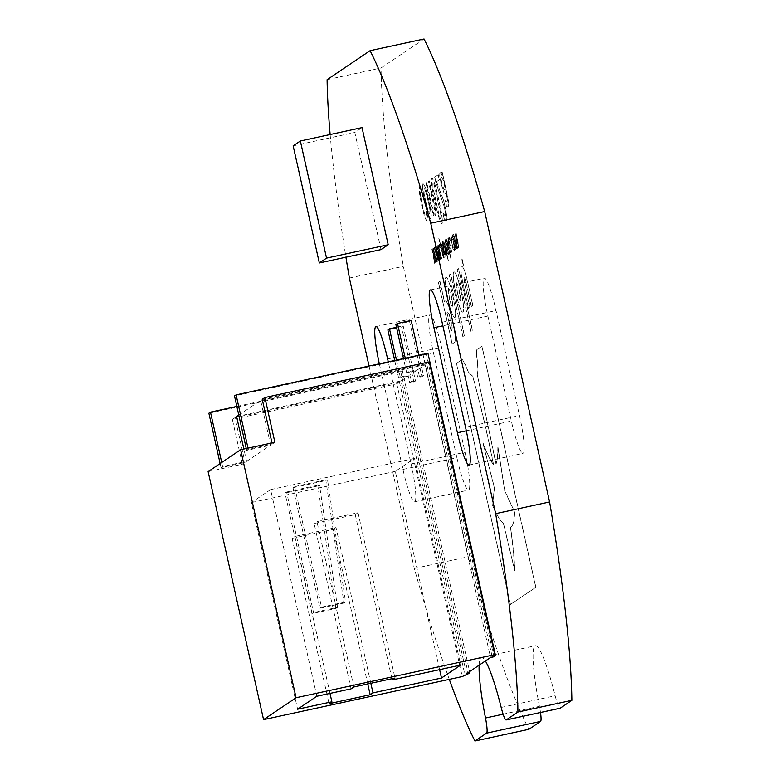 <?xml version="1.0" encoding="UTF-8"?>
<svg xmlns="http://www.w3.org/2000/svg" width="780" height="780" viewBox="0 0 780 780"><rect width="100%" height="100%" fill="white"/><g stroke="black" fill="none" stroke-linecap="round" stroke-linejoin="round"><path stroke-width="0.58" stroke-dasharray="3.9 2.92" d="M330.145 134.54A388.732 49.393 -102.2 0 0 345.93 257.195M369.047 366.044L414.297 568.474A388.732 49.393 -102.2 0 0 449.29 679.37M479.125 665.194A70.678 8.98 77.8 0 1 481.455 657.442A70.678 8.98 77.8 0 1 485.374 660.982M379.343 363.811A35.909 4.563 -102.2 0 0 379.49 364.435L402.948 469.423A35.909 4.563 -102.2 0 0 414.628 501.774A35.909 4.563 -102.2 0 0 411.089 463.944L388.274 361.871M396.513 327.327L403.192 325.874L415.506 380.991L413.907 382.073L409.793 382.96L411.401 381.878L409.861 374.995L416.267 370.675L417.807 377.569L419.406 376.486L417.865 369.593L425.071 364.738L490.513 657.52M403.192 325.874L401.583 326.956L413.907 382.073M418.957 355.222L423.511 375.599L421.912 376.672L417.807 377.569M395.889 324.529L409.598 321.565L421.912 376.672M409.598 321.565L411.197 320.482M381.001 249.6L376.379 228.93M376.369 228.94L354.822 132.483L362.027 127.627M448.227 260.822L443.83 241.156L448.51 260.627M443.459 249.532C444.473 254.065 445.282 256.415 445.906 256.591L444.97 248.518C443.956 244.013 443.147 241.663 442.533 241.478C442.133 242.326 442.445 245.018 443.459 249.532L443.323 249.561C444.337 254.095 445.146 256.444 445.77 256.62L444.97 248.518M444.834 248.547C443.82 244.043 443.011 241.693 442.387 241.507L443.323 249.561M439.93 247.923L439.481 244.082L439.793 247.952L440.29 247.679M425.256 202.303C427.586 212.764 429.458 218.185 430.892 218.585C431.788 216.596 431.067 210.386 428.727 199.963C426.406 189.54 424.525 184.119 423.091 183.709C422.194 185.659 422.906 191.861 425.256 202.303L425.11 202.332C427.45 212.794 429.322 218.215 430.755 218.614L430.755 218.614C431.652 216.625 430.93 210.415 428.59 199.992L428.727 199.963M436.634 181.594L439.384 179.732L438.272 174.749L434.801 177.089L436.156 183.183L444.649 207.899C445.692 212.911 445.897 215.582 445.273 215.904L442.972 212.999L444.346 219.141L446.404 220.876C447.447 220.35 447.115 215.933 445.399 207.607L443.137 199.007L436.498 181.623L439.384 179.732M439.247 179.761L438.136 174.778L434.665 177.118L436.02 183.212L444.512 207.928C445.555 212.94 445.76 215.611 445.136 215.933L442.835 213.028L444.21 219.17L446.267 220.906C447.31 220.379 446.979 215.963 445.263 207.636L445.399 207.607M438.799 248.216L441.811 258.794L438.223 244.939L439.988 256.298L437.131 245.671L439.608 260.286L437.746 248.927L440.837 259.457L438.662 248.245L441.519 258.989M436.351 249.873L439.354 260.452L435.767 246.587L437.531 257.956L434.421 247.494L437.161 261.934L435.298 250.585L438.38 261.115L436.215 249.902L439.072 260.647M433.894 251.531L436.907 262.099L433.319 248.245L435.084 259.603L432.227 248.976L434.704 263.591L432.841 252.232L435.923 262.762L433.758 251.56L436.615 262.294M448.87 203.551L442.328 172.019L441.685 172.448L442.426 175.773L440.086 172.253C439.452 173.287 439.822 177.05 441.207 183.553L444.083 192.787L446.511 194.044L447.564 200.275L446.969 201.981L445.37 200.548L446.648 206.232L448.227 206.905L448.87 203.551L447.33 194.395M447.194 194.425L442.192 172.048L441.548 172.477L442.289 175.802L439.949 172.282C439.315 173.316 439.686 177.079 441.07 183.583L441.207 183.553M441.07 183.583L443.947 192.826L446.374 194.074L447.427 200.304L446.969 201.961L445.234 200.577L446.511 206.261L448.227 206.905L448.734 203.58M477.311 360.34C476.473 354.266 476.375 350.678 477.009 349.586L482.011 346.213L535.909 587.321L510.481 604.461L456.583 363.353L462.267 359.522C463.924 361.53 465.943 365.674 468.331 371.972L472.787 376.272C480.568 404.41 487.51 433.914 493.603 464.792C490.513 460.6 486.964 453.238 482.937 442.728L494.481 487.763L492.687 505.225C496.977 515.463 500.575 521.479 503.461 523.292L514.819 570.511C514.322 558.509 512.889 543.992 510.539 526.958L510.539 526.958C513.055 526.597 514.41 521.567 514.595 511.856L504.826 490.708L497.962 446.969C497.981 455.023 497.357 460.678 496.08 463.924L477.272 374.615C478.14 372.781 478.159 368.023 477.311 360.34L477.175 360.37C476.336 354.296 476.239 350.707 476.873 349.615L477.009 349.586M455.257 335.39C455.588 339.739 455.374 342.059 454.594 342.332L452.234 343.921L438.448 282.253L439.959 281.239L444.512 301.606L445.224 301.129C445.897 300.417 446.95 301.733 448.354 305.077L452.624 319.985L455.12 335.419C455.452 339.768 455.237 342.089 454.457 342.361L452.098 343.951L438.311 282.282L439.822 281.268L444.376 301.636L445.087 301.158C445.76 300.446 446.803 301.762 448.217 305.107L452.488 320.014L455.12 335.419M463.632 286.114C460.999 274.17 460.366 267.657 461.721 266.565L461.584 266.594C463.027 265.814 465.114 271.45 467.844 283.491L472.768 305.497L471.286 306.501L466.294 283.52C465.387 279.445 464.685 277.446 464.168 277.524L464.987 284.671L470.067 307.378L468.604 308.363L463.495 286.143C460.863 274.199 460.229 267.686 461.584 266.594L461.721 266.565C463.164 265.785 465.25 271.421 467.981 283.462L472.904 305.468L471.422 306.472L466.294 283.52M466.157 283.549C465.25 279.474 464.548 277.475 464.032 277.553L464.851 284.7L469.93 307.408L468.468 308.402L463.495 286.143M452.312 239.577L450.957 236.077L451.815 244.023C452.848 248.576 453.668 250.887 454.282 250.945L453.94 246.763L453.609 248.839L452.098 243.828L451.425 238.241L452.332 239.567M452.195 239.596L451.015 236.047L450.791 238.28M450.655 238.309L451.678 244.052C452.712 248.605 453.531 250.916 454.145 250.975L454.535 249.415M454.399 249.444L453.804 246.792L453.648 248.83L451.961 243.857L451.288 238.27L452.176 239.606M422.848 194.707L421.522 188.604L419.708 186.625L419.328 191.724L421.697 204.964C424.076 215.495 425.968 220.828 427.381 220.954L427.966 217.425L426.592 211.292L426.231 215.992C425.236 215.631 423.94 211.819 422.341 204.535C420.703 197.32 420.186 193.021 420.79 191.636L422.877 194.678M422.74 194.707L421.385 188.633L419.572 186.654L419.191 191.753L421.561 204.994C423.94 215.524 425.831 220.857 427.245 220.993L427.966 217.425M487.89 316.056L511.358 421.044A35.909 4.563 -102.2 0 0 523.029 453.394A35.909 4.563 -102.2 0 0 519.49 415.565L496.022 310.577A35.909 4.563 -102.2 0 0 484.351 278.226A35.909 4.563 -102.2 0 0 487.89 316.056L442.865 325.816M433.436 352.745L456.904 457.733A35.909 4.563 -102.2 0 0 468.575 490.074A35.909 4.563 -102.2 0 0 465.036 452.244L441.568 347.266A35.909 4.563 -102.2 0 0 429.897 314.915A35.909 4.563 -102.2 0 0 433.436 352.745L379.49 364.435M540.501 712.501A17.667 2.242 -102.2 0 0 539.448 706.329A70.678 8.98 77.8 0 1 535.402 645.742A70.678 8.98 77.8 0 1 555.145 695.76A17.667 2.242 -102.2 0 0 560.079 708.259M424.057 39L381.049 67.967A388.732 49.393 -102.2 0 0 403.319 266.341L468.244 556.774A388.732 49.393 -102.2 0 0 528.869 729.31M470.983 331.285L457.197 269.617L458.679 268.622L472.465 330.291L470.847 331.315L457.197 269.617M456.007 293.416C453.365 280.829 452.692 273.624 453.97 271.791L453.833 271.82C455.51 271.713 457.831 277.904 460.805 290.404L460.97 290.511C463.632 303.166 464.315 310.372 463.008 312.136L463.008 312.136C461.341 312.283 459.02 306.13 456.056 293.66L455.871 293.446C453.229 280.858 452.556 273.653 453.833 271.82L453.97 271.791C455.647 271.684 457.967 277.875 460.941 290.375L460.97 290.511M462.979 336.687L449.192 275.008L450.684 274.004L464.47 335.683L462.842 336.716L449.192 275.008M447.964 298.837C445.322 286.211 444.649 278.996 445.936 277.202L445.799 277.231C447.476 277.124 449.797 283.315 452.77 295.815L452.8 295.952C455.452 308.568 456.124 315.783 454.837 317.587L454.828 317.606C453.18 317.791 450.86 311.63 447.886 299.11L448.022 299.081C450.996 311.6 453.316 317.762 454.974 317.558L454.974 317.558C456.261 315.754 455.588 308.539 452.936 295.922L452.907 295.786C449.933 283.286 447.613 277.095 445.936 277.202L445.799 277.231C444.512 279.026 445.185 286.24 447.827 298.867M453.356 242.863C454.369 247.397 455.179 249.746 455.803 249.922L454.867 241.849C453.853 237.334 453.043 234.995 452.419 234.809L453.219 242.892C454.233 247.426 455.042 249.775 455.666 249.951L454.867 241.849M454.72 241.878C453.716 237.364 452.907 235.024 452.283 234.839L453.219 242.892M458.864 247.855L456.124 232.869L458.308 245.749L455.062 233.581L457.246 246.46L453.726 234.487L456.895 248.635L456.817 246.87L457.811 248.566L457.733 245.875L458.864 247.855M457.597 245.905L458.728 247.884L458.055 242.141L455.988 232.898L458.172 245.778L454.925 233.61L457.109 246.49L453.59 234.517L456.758 248.664L456.68 246.899L457.811 248.566L457.733 245.875M435.172 201.971C437.902 215.017 440.212 222.29 442.084 223.782C442.894 220.486 441.773 212.443 438.731 199.641C436 186.586 433.69 179.312 431.818 177.83C430.999 181.096 432.12 189.15 435.172 201.971L435.035 202C437.765 215.046 440.076 222.32 441.948 223.821L441.948 223.821C442.757 220.525 441.636 212.472 438.594 199.67L438.731 199.641M438.594 199.67C435.864 186.615 433.553 179.341 431.681 177.859L431.681 177.859C430.862 181.126 431.983 189.179 435.035 202M435.562 215.436C436.264 214.188 435.757 209.761 434.031 202.156L429.263 180.823L428.62 181.252L434.363 207.675L434.265 210.58L432.296 207.295L426.757 182.51L426.114 182.949L433.417 215.621L434.06 215.182L433.28 211.731L435.562 215.436M443.255 256.21L444.2 257.731L443.186 250.01L441.724 244.569L440.788 242.931L440.573 244.218L438.945 238.378L443.284 257.8L443.255 256.21L444.2 257.731L443.186 250.01M443.04 250.039L441.587 244.598L440.827 242.921L440.573 244.218M446.14 247.728C447.145 252.262 447.964 254.611 448.578 254.787L447.642 246.714C446.638 242.209 445.819 239.86 445.204 239.674L446.004 247.757C447.008 252.291 447.827 254.641 448.441 254.816L447.642 246.714M447.505 246.743C446.501 242.239 445.682 239.889 445.068 239.704L446.004 247.757M450.908 259.019L446.511 239.353L451.181 258.823M451.571 252.223L448.685 237.88L448.734 239.567L447.749 237.958L450.479 252.954L448.178 240.094L449.173 241.488L451.844 252.037M451.708 252.067L448.549 237.91L448.598 239.596L447.613 237.988L448.412 243.711M450.128 241.049L449.69 237.208L449.992 241.078L450.489 240.805M462.316 262.275L463.388 265.21L463.047 261.778L461.974 258.853L463.252 265.239L461.838 258.882L462.179 262.304M327.103 79.667L381.049 67.967M349.372 278.041L403.319 266.341M414.297 568.474L468.244 556.774M427.83 217.454L426.592 211.292M426.426 211.341L426.094 216.021C425.1 215.67 423.803 211.848 422.204 204.565L422.341 204.535M422.204 204.565C420.566 197.35 420.04 193.05 420.654 191.666L421.873 192.641M421.736 192.67L422.711 194.737M457.06 269.646L458.543 268.651L472.329 330.32L470.847 331.315M460.834 290.54C463.495 303.196 464.178 310.401 462.872 312.166C461.204 312.312 458.884 306.16 455.92 293.69L455.871 293.446M456.241 282.516L457.743 284.661L459.527 291.203L460.736 298.096L460.531 301.47L459.098 299.305L457.314 292.753L456.105 285.86L456.241 282.516L457.606 284.69L460.6 298.126L460.6 301.441L459.235 299.276L457.45 292.724L456.241 282.516M449.056 275.038L450.548 274.034L464.334 335.712L462.842 336.716M448.207 287.937L449.719 290.072L451.464 296.488L452.702 303.517L452.498 306.881L451.064 304.717L449.28 298.165L448.071 291.272L448.207 287.937L449.572 290.101L452.566 303.547L452.566 306.852L451.201 304.688L449.426 298.135L448.207 287.937M453.502 242.707L452.8 236.983L454.584 242.034L455.14 247.806L453.502 242.707L452.77 237.003L454.447 242.073L455.315 247.757L453.638 242.678M447.7 312.644L449.309 314.632L451.074 320.873L452.234 327.834L451.844 330.661L451.113 331.159L447.086 313.121L447.837 312.614L449.173 314.662L450.908 320.794L452.098 327.863L451.708 330.691L450.976 331.188L446.95 313.151L447.7 312.644M476.873 349.615L481.874 346.242L535.772 587.359L510.344 604.49L456.446 363.382L462.121 359.551C463.788 361.559 465.806 365.703 468.195 372.002L472.651 376.301C480.431 404.44 487.373 433.943 493.467 464.822C490.376 460.629 486.827 453.268 482.8 442.757L494.344 487.793L492.55 505.255C496.84 515.492 500.438 521.508 503.324 523.322L514.683 570.541C514.186 558.538 512.752 544.021 510.403 526.987C512.918 526.627 514.274 521.596 514.459 511.885L504.689 490.737L497.825 446.998C497.845 455.052 497.211 460.707 495.944 463.954L477.272 374.615M477.136 374.644C478.003 372.811 478.023 368.053 477.175 360.37M441.782 183.466C440.924 179.39 440.758 177.274 441.285 177.118L443.43 180.258L445.526 189.618L443.908 189.179L441.919 183.427C441.061 179.361 440.895 177.245 441.421 177.089L443.293 180.287L445.39 189.647L443.771 189.208L441.919 183.427M436.771 262.139L433.319 248.245M432.929 248.44L435.084 259.603M434.947 259.633L432.227 248.976M431.837 249.181L434.704 263.591M434.85 263.425L432.841 252.232M432.705 252.262L435.698 262.918M435.786 262.792L433.758 251.56M439.218 260.481L435.767 246.587M435.377 246.792L437.531 257.956M437.395 257.985L434.674 247.328M434.284 247.523L437.161 261.934M437.307 261.768L435.298 250.585M435.162 250.614L438.155 261.261M438.243 261.144L436.215 249.902M441.675 258.823L438.223 244.939M437.834 245.134L439.988 256.298M439.852 256.327L437.131 245.671M436.741 245.875L439.608 260.286M439.764 260.12L437.746 248.927M437.609 248.957L440.602 259.613M440.69 259.486L438.662 248.245M445.263 207.636L443.137 199.007M443.001 199.036L436.498 181.623M432.988 188.146L432.929 182.812C433.319 182.481 433.953 183.836 434.821 186.859L440.807 213.652L440.837 218.829C440.447 219.141 439.813 217.796 438.945 214.783L432.988 188.146L432.793 182.842C433.183 182.51 433.816 183.865 434.684 186.888L440.671 213.681L440.973 218.8C440.583 219.112 439.949 217.766 439.081 214.753L433.124 188.117M433.894 202.186L429.127 180.853L428.483 181.282L434.226 207.704L434.128 210.61L432.159 207.324L426.611 182.54L425.968 182.978L433.27 215.65L433.914 215.212L433.144 211.76L435.425 215.475C436.127 214.217 435.62 209.791 433.894 202.186L434.031 202.156M428.59 199.992C426.27 189.569 424.388 184.148 422.955 183.739C422.058 185.689 422.77 191.89 425.11 202.332M425.753 201.903C424.096 194.717 423.54 190.32 424.076 188.721L424.213 188.692C425.236 189.267 426.523 193.167 428.084 200.392C429.76 207.597 430.326 212.004 429.78 213.603L429.644 213.632C428.62 213.115 427.333 209.206 425.753 201.903L425.899 201.864C424.232 194.688 423.677 190.291 424.213 188.692L424.076 188.721C425.1 189.296 426.387 193.196 427.947 200.421C429.624 207.626 430.19 212.033 429.644 213.632L429.78 213.603C428.756 213.086 427.469 209.176 425.899 201.864M440.154 247.708L439.481 244.082M438.984 244.355L439.793 247.952M440.437 244.247L439.228 238.192M438.808 238.407L443.284 257.8M443.43 257.644L443.118 256.24M440.875 246.207L441.256 245.115L442.904 250.195L443.479 255.665L440.875 246.207L441.217 245.125L442.767 250.224L443.654 255.625L442.825 254.309L441.012 246.178M443.606 249.376L442.904 243.662L445.419 254.426L443.742 249.346L443.05 243.623L444.688 248.713L445.419 254.426L443.742 249.346M448.373 260.656L444.113 240.961M443.693 241.186L448.09 260.851M446.277 247.572L445.721 241.82L447.359 246.909L448.1 252.623L446.277 247.572L445.682 241.839L448.1 252.623L446.413 247.543M451.045 258.853L446.784 239.158M446.374 239.382L450.772 259.048M448.276 243.74L450.479 252.954M450.625 252.798L448.276 241.332M448.139 241.361L448.178 240.094L449.173 241.488M449.026 241.517L451.435 252.252M450.352 240.835L449.69 237.208M449.183 237.481L449.992 241.078M462.228 262.275L461.926 259.301L462.998 261.817L463.144 264.82L462.062 259.272L462.998 261.817M462.862 261.846L463.3 264.79L462.365 262.246M463.135 263.494L462.706 261.778M462.569 261.807L462.55 260.237M462.306 260.335L462.589 261.651M462.394 261.719L462.248 260.442M462.033 260.52L462.92 263.835M462.793 262.733L462.55 262.177L462.93 262.704M466.489 673.706L401.047 380.923L408.252 376.067L409.793 382.96M262.236 399.311L426.67 363.665L492.122 656.438M426.67 363.665L429.312 361.881M408.252 376.067L398.668 378.154L400.267 377.072L409.861 374.995M236.613 416.569L401.047 380.923M238.787 415.106L260.637 400.384L270.65 445.165L246.665 450.362L248.274 449.28L272.249 444.083L271.996 442.933M425.071 364.738L260.637 400.384M416.267 370.675L406.673 372.752L408.272 371.68L417.865 369.593M272.249 444.083L274.892 442.309M208.124 471.637L242.375 464.207L245.018 462.433L221.042 467.63L222.641 466.547L246.626 461.351L243.867 449.026M246.626 461.351L270.65 445.165M248.011 448.13L248.274 449.28M316.826 696.267L270.631 489.606L251.413 502.554L297.609 709.215M439.618 669.649L395.294 471.364L414.511 458.416L460.707 665.077M406.673 372.752L403.504 358.576M405.259 358.195L408.272 371.68M423.511 375.599L419.406 376.486M246.256 448.51L246.665 450.362M493.945 656.779L426.338 354.354L234.507 395.938M251.413 502.554L395.294 471.364M414.511 458.416L270.631 489.606M343.931 603.038L319.946 608.234L293.007 487.675L294.606 486.603L327.493 479.476L325.894 480.548L343.931 603.038L345.53 601.955L327.493 479.476M293.007 487.675L325.894 480.548M286.591 491.995L319.478 484.868L317.879 485.95L335.927 608.429L311.942 613.636L313.54 612.553L286.591 491.995L284.993 493.077L317.879 485.95M351.088 688.847L314.125 523.507L355.241 514.595L391.921 678.707M427.947 353.272L426.338 354.354M355.241 514.595L358.04 512.713L316.933 521.625L314.125 523.507M353.886 686.956L316.933 521.625M358.04 512.713L394.992 678.044M345.53 601.955L321.555 607.162L294.606 486.603M319.946 608.234L321.555 607.162M387.884 329.93L401.583 326.956M335.927 608.429L337.526 607.357L313.54 612.553M333.216 529.435L336.014 527.543L294.908 536.455L292.11 538.346L333.216 529.435L367.75 683.953M236.847 406.409L402.314 370.539L400.715 371.621L208.874 413.205M242.375 464.207L232.372 419.435L396.805 383.789L399.448 382.005L235.014 417.651L245.018 462.433M232.372 419.435L235.014 417.651M415.506 380.991L411.401 381.878M398.668 378.154L394.709 360.477M400.267 377.072L396.474 360.097M220.126 463.544L221.042 467.63M221.734 462.472L222.641 466.547M311.942 613.636L284.993 493.077M337.526 607.357L319.478 484.868M292.11 538.346L329.062 703.677M294.908 536.455L329.998 693.42M370.831 683.28L336.014 527.543M402.314 370.539L469.609 671.6M400.715 371.621L468.312 674.037M399.448 382.005L464.89 674.788M396.805 383.789L462.248 676.562M293.153 145.85L354.822 132.483M503.129 714.197L539.448 706.329M501.189 707.45L555.145 695.76M411.089 463.944L465.036 452.244M402.948 469.423L456.904 457.733M387.621 358.956L441.568 347.266M465.543 427.255L519.49 415.565M466.313 430.804L511.358 421.044M442.075 322.267L496.022 310.577M481.455 657.442L535.402 645.742M414.628 501.774L468.575 490.074M375.95 326.606L429.897 314.915M469.082 465.085L523.029 453.394M430.404 289.926L484.351 278.226"/><path stroke-width="1.17" d="M457.411 432.734A35.909 4.563 -102.2 0 0 469.082 465.085A35.909 4.563 -102.2 0 0 465.543 427.255L442.075 322.267A35.909 4.563 -102.2 0 0 430.404 289.926A35.909 4.563 -102.2 0 0 433.943 327.756L457.411 432.734L466.313 430.804M485.374 660.982A70.678 8.98 77.8 0 1 501.189 707.45A17.667 2.242 -102.2 0 0 506.132 719.95A17.667 2.242 -102.2 0 0 506.24 719.911L517.93 712.033A388.732 49.393 -102.2 0 0 495.651 513.659L430.735 223.226A388.732 49.393 -102.2 0 0 370.1 50.69L327.103 79.667A388.732 49.393 -102.2 0 0 330.145 134.54M345.93 257.195A388.732 49.393 -102.2 0 0 349.372 278.041L369.047 366.044M449.29 679.37A388.732 49.393 -102.2 0 0 474.923 741L486.623 733.122A17.667 2.242 -102.2 0 0 485.501 718.019A70.678 8.98 77.8 0 1 479.125 665.194M388.274 361.871L387.621 358.956A35.909 4.563 -102.2 0 0 375.95 326.606A35.909 4.563 -102.2 0 0 379.343 363.811M403.504 358.576L395.889 324.529L397.498 323.456L411.197 320.482L418.957 355.222M297.804 166.511L319.332 262.967L381.001 249.6L388.206 244.745L383.584 224.075M383.594 224.075L362.027 127.627L300.368 140.995L293.153 145.85L297.775 166.52M506.132 719.95L560.079 708.259A17.667 2.242 -102.2 0 0 560.186 708.211L571.876 700.333A388.732 49.393 -102.2 0 0 549.598 501.959L484.682 211.526A388.732 49.393 -102.2 0 0 424.057 39L370.1 50.69M474.923 741L528.869 729.31L540.569 721.422A17.667 2.242 -102.2 0 0 540.501 712.501M430.735 223.226L484.682 211.526M517.93 712.033L571.876 700.333M495.651 513.659L549.598 501.959M494.764 654.664L492.122 656.438L495.544 655.697L493.945 656.779L490.513 657.52L466.489 673.706L469.921 672.965L462.248 676.562L263.562 719.638L208.124 471.637L240.64 449.728L274.892 442.309L264.878 397.527L429.312 361.881L494.764 654.664L296.069 697.73L263.562 719.638M271.996 442.933L262.236 399.311L264.878 397.527M243.867 449.026L236.613 416.569L238.787 415.106M495.544 655.697L427.947 353.272L236.106 394.865L248.011 448.13M296.069 697.73L240.64 449.728M331.87 701.795L297.609 709.215L316.826 696.267L351.088 688.847L353.886 686.956L394.992 678.044L392.194 679.936L460.707 665.077L441.49 678.025L372.976 692.884L370.168 694.765L329.062 703.677L331.87 701.795L329.998 693.42M441.49 678.025L439.618 669.649M397.498 323.456L405.259 358.195M236.106 394.865L234.507 395.938L246.256 448.51M391.921 678.707L392.194 679.936M394.709 360.477L387.884 329.93L389.483 328.848L396.513 327.327M220.126 463.544L208.874 413.205L210.483 412.123L236.847 406.409M396.474 360.097L389.483 328.848M210.483 412.123L221.734 462.472M370.168 694.765L367.75 683.953M372.976 692.884L370.831 683.28M469.609 671.6L469.921 672.965M319.332 262.967L326.537 258.112L321.925 237.442M326.537 258.112L388.206 244.745M304.98 161.665L300.368 140.995M305.019 161.655L321.965 237.432M486.623 733.122L540.569 721.422M485.501 718.019L503.129 714.197M506.24 719.911L560.186 708.211M433.943 327.756L442.865 325.816"/></g></svg>
